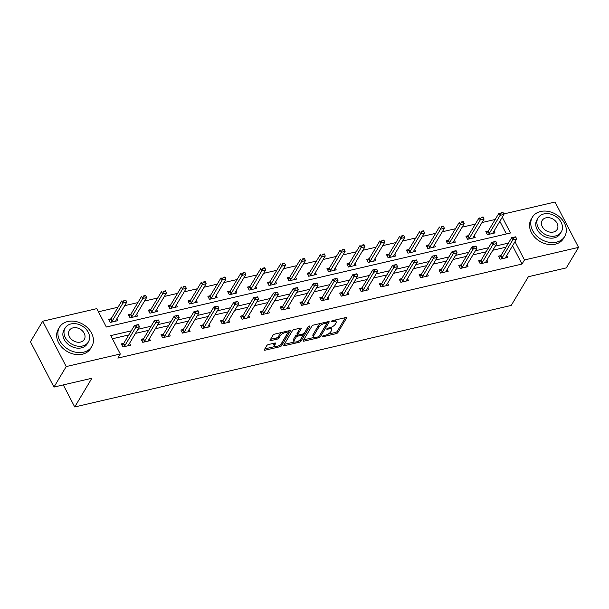 <?xml version="1.0" encoding="UTF-8"?>
<svg xmlns="http://www.w3.org/2000/svg" width="609" height="609" viewBox="0 0 609 609"><rect width="100%" height="100%" fill="white"/><g stroke="black" fill="none" stroke-linecap="round" stroke-linejoin="round"><path stroke-width="0.91" d="M322.336 336.396A1.035 0.411 152.6 0 0 322.29 336.663A1.035 0.411 152.6 0 0 322.877 336.754L336.145 333.663A1.477 0.586 152.6 0 0 337.873 332.567L346.536 318.073A1.477 0.586 152.6 0 0 346.597 317.685A1.477 0.586 152.6 0 0 345.767 317.563L332.499 320.646A1.035 0.411 152.6 0 0 331.288 321.415A1.035 0.411 152.6 0 0 331.243 321.689A1.035 0.411 152.6 0 0 331.821 321.773L333.542 321.377A4.727 1.88 152.6 0 1 336.198 321.78A4.727 1.88 152.6 0 1 336.001 323.021L335.277 324.232A4.727 1.88 152.6 0 1 329.743 327.733L328.023 328.137A1.035 0.411 152.6 0 0 326.812 328.906A1.035 0.411 152.6 0 0 326.767 329.18A1.035 0.411 152.6 0 0 327.353 329.263L329.066 328.868A4.727 1.88 152.6 0 1 331.722 329.263A4.727 1.88 152.6 0 1 331.524 330.512L330.801 331.722A4.727 1.88 152.6 0 1 325.267 335.224L323.546 335.628A1.035 0.411 152.6 0 0 322.336 336.396M268.523 344.511A1.477 0.586 152.6 0 0 266.795 345.608L264.367 349.673A1.477 0.586 152.6 0 0 264.306 350.061A1.477 0.586 152.6 0 0 265.136 350.183L279.874 346.757A1.477 0.586 152.6 0 0 281.602 345.661L290.265 331.167A1.477 0.586 152.6 0 0 290.326 330.778A1.477 0.586 152.6 0 0 289.496 330.649L274.758 334.082A1.477 0.586 152.6 0 0 273.03 335.178L270.091 340.088A1.477 0.586 152.6 0 0 270.031 340.477A1.477 0.586 152.6 0 0 270.86 340.606L277.171 339.137A1.477 0.586 152.6 0 0 278.899 338.041L280.353 335.605A3.951 1.568 152.6 0 1 283.992 332.978A3.951 1.568 152.6 0 1 287.204 333.009A3.951 1.568 152.6 0 1 287.037 334.052L281.335 343.59A3.951 1.568 152.6 0 1 277.696 346.216A3.951 1.568 152.6 0 1 274.484 346.186A3.951 1.568 152.6 0 1 274.651 345.143L275.603 343.56A1.477 0.586 152.6 0 0 275.664 343.164A1.477 0.586 152.6 0 0 274.834 343.042L268.523 344.511M503.719 213.965L555.043 202.028L578.55 247.383L566.294 267.891L528.376 276.714L511.217 305.429L74.724 406.972L91.883 378.258L53.957 387.08L66.214 366.572L42.706 321.217L96.793 308.634L106.324 327.018L510.487 232.996L502.296 217.192M578.55 247.383L524.463 259.967L515.008 241.712M131.247 330.839L110.769 335.605L120.3 353.989L117.849 358.092L522.012 264.062L524.463 259.967M120.3 353.989L66.214 366.572M303.213 340.637A1.477 0.586 152.6 0 0 303.153 341.025A1.477 0.586 152.6 0 0 303.982 341.147L318.72 337.721A1.477 0.586 152.6 0 0 320.448 336.625L329.111 322.131A1.477 0.586 152.6 0 0 329.172 321.742A1.477 0.586 152.6 0 0 328.342 321.613L313.605 325.046A1.477 0.586 152.6 0 0 311.877 326.135L303.213 340.637M299.301 342.235L284.555 345.668A1.477 0.586 152.6 0 1 283.725 345.539A1.477 0.586 152.6 0 1 283.786 345.151L292.449 330.657A1.477 0.586 152.6 0 1 294.185 329.56L300.488 328.091A1.477 0.586 152.6 0 1 301.318 328.221A1.477 0.586 152.6 0 1 301.257 328.609L297.748 334.486A1.477 0.586 152.6 0 0 297.679 334.874A1.477 0.586 152.6 0 0 298.509 335.003L302.696 334.029A1.477 0.586 152.6 0 0 304.424 332.933L308.085 326.812A1.035 0.411 152.6 0 1 309.037 326.127A1.035 0.411 152.6 0 1 309.874 326.135A1.035 0.411 152.6 0 1 309.836 326.409L301.029 341.139A1.477 0.586 152.6 0 1 299.301 342.235L298.41 341.07M63.29 384.911L74.724 406.972M522.012 264.062L512.557 245.815M505.98 247.193L492.81 250.253M486.127 251.806L472.957 254.874M466.281 256.427L453.104 259.495M446.427 261.048L433.25 264.108M426.574 265.661L413.397 268.729M406.721 270.282L393.551 273.35M386.867 274.903L373.698 277.963M367.021 279.516L353.844 282.584M347.168 284.137L333.991 287.204M327.315 288.757L314.137 291.818M307.461 293.371L294.284 296.438M287.608 297.991L274.438 301.059M267.762 302.612L254.585 305.672M247.909 307.233L234.731 310.293M228.055 311.846L214.878 314.914M208.202 316.467L195.025 319.535M188.348 321.088L175.179 324.148M168.495 325.701L155.325 328.769M148.649 330.322L135.472 333.389M128.796 334.942L112.399 338.756M500.979 255.567L498.512 256.138L500.103 259.206L507.739 257.432L506.749 255.529M481.125 260.188L478.659 260.759L480.25 263.826L487.885 262.045L486.896 260.142M461.272 264.801L458.805 265.379L460.396 268.44L468.032 266.666L467.05 264.763M441.418 269.422L438.96 269.993L440.543 273.06L448.178 271.287L447.196 269.384M421.573 274.042L419.106 274.613L420.69 277.681L428.325 275.9L427.343 273.997M401.719 278.656L399.253 279.234L400.844 282.294L408.479 280.521L407.49 278.618M381.866 283.276L379.399 283.847L380.99 286.915L388.626 285.141L387.636 283.238M362.012 287.897L359.546 288.468L361.137 291.536L368.772 289.755L367.79 287.851M342.159 292.51L339.7 293.089L341.284 296.149L348.919 294.375L347.937 292.472M322.313 297.131L319.847 297.702L321.43 300.77L329.066 298.996L328.084 297.093M302.46 301.752L299.993 302.323L301.584 305.391L309.22 303.609L308.23 301.706M282.606 306.365L280.14 306.944L281.731 310.004L289.366 308.23L288.377 306.327M262.753 310.986L260.287 311.557L261.878 314.625L269.513 312.851L268.523 310.948M242.9 315.607L240.433 316.178L242.024 319.245L249.66 317.464L248.678 315.569M223.046 320.227L220.587 320.798L222.171 323.859L229.806 322.085L228.824 320.182M203.2 324.841L200.734 325.419L202.325 328.479L209.96 326.706L208.971 324.803M183.347 329.461L180.881 330.032L182.472 333.1L190.107 331.319L189.117 329.423M163.494 334.082L161.027 334.653L162.618 337.713L170.254 335.94L169.264 334.036M143.64 338.695L141.174 339.274L142.765 342.334L150.4 340.56L149.418 338.657M123.787 343.316L121.328 343.887L122.911 346.955L130.547 345.174L129.565 343.278M495.178 219.484L482.008 222.544M475.332 224.104L462.155 227.165M455.479 228.718L442.301 231.785M435.625 233.338L422.448 236.406M415.772 237.959L402.595 241.019M395.919 242.572L382.749 245.64M376.065 247.193L362.895 250.261M356.219 251.814L343.042 254.874M336.366 256.427L323.189 259.495M316.513 261.048L303.335 264.116M296.659 265.669L283.489 268.729M276.806 270.282L263.636 273.35M256.96 274.903L243.783 277.97M237.107 279.523L223.929 282.584M217.253 284.137L204.076 287.204M197.4 288.757L184.222 291.825M177.546 293.378L164.377 296.438M157.693 297.991L144.523 301.059M137.847 302.612L124.67 305.68M117.994 307.233L98.422 311.785M506.399 233.947L499.844 221.295M488.266 231.047L485.807 231.626L487.39 234.686L495.026 232.912L494.044 231.009M468.42 235.668L465.954 236.239L467.545 239.307L475.18 237.533L474.19 235.63M448.567 240.289L446.1 240.859L447.691 243.927L455.326 242.146L454.337 240.243M428.713 244.902L426.247 245.48L427.838 248.541L435.473 246.767L434.483 244.864M408.86 249.523L406.393 250.093L407.984 253.161L415.62 251.388L414.638 249.484M389.006 254.143L386.548 254.714L388.131 257.782L395.766 256.001L394.784 254.098M369.161 258.756L366.694 259.335L368.278 262.395L375.913 260.622L374.931 258.718M349.307 263.377L346.841 263.948L348.432 267.016L356.067 265.242L355.077 263.339M329.454 267.998L326.987 268.569L328.578 271.637L336.214 269.856L335.224 267.96M309.6 272.611L307.134 273.19L308.725 276.25L316.36 274.476L315.378 272.573M289.747 277.232L287.288 277.803L288.872 280.871L296.507 279.097L295.525 277.194M269.894 281.853L267.435 282.424L269.018 285.492L276.653 283.71L275.671 281.815M250.048 286.474L247.581 287.045L249.172 290.105L256.808 288.331L255.818 286.428M230.194 291.087L227.728 291.665L229.319 294.726L236.954 292.952L235.965 291.049M210.341 295.708L207.875 296.279L209.466 299.346L217.101 297.565L216.111 295.669M190.488 300.328L188.021 300.899L189.612 303.96L197.247 302.186L196.265 300.283M170.634 304.942L168.175 305.52L169.759 308.58L177.394 306.807L176.412 304.903M150.788 309.562L148.322 310.133L149.905 313.201L157.541 311.42L156.559 309.524M130.935 314.183L128.469 314.754L130.06 317.822L137.695 316.041L136.705 314.137M111.082 318.796L108.615 319.375L110.206 322.435L117.842 320.661L116.852 318.758M53.957 387.08L30.45 341.725L42.706 321.217M508.431 243.09L495.262 246.15M488.578 247.703L475.408 250.771M468.732 252.324L455.555 255.392M448.879 256.945L435.701 260.005M429.025 261.558L415.848 264.626M409.172 266.179L396.002 269.247M389.318 270.799L376.149 273.86M369.473 275.42L356.295 278.48M349.619 280.033L336.442 283.101M329.766 284.654L316.589 287.722M309.912 289.275L296.735 292.335M290.059 293.888L276.889 296.956M270.213 298.509L257.036 301.577M250.36 303.13L237.183 306.19M230.507 307.743L217.329 310.811M210.653 312.364L197.476 315.432M190.8 316.984L177.63 320.045M170.946 321.598L157.777 324.666M151.101 326.218L137.923 329.286M331.722 329.263L331.09 328.038A4.727 1.88 152.6 0 0 330.398 327.558M336.198 321.78L335.559 320.555A4.727 1.88 152.6 0 0 334.927 320.083M327.84 334.227L335.513 332.438A1.477 0.586 152.6 0 0 337.241 331.342L345.432 317.639M319.421 335.833A1.477 0.586 152.6 0 0 319.816 335.399L328.007 321.689M303.685 339.845L314.191 337.401M318.02 336.914A1.035 0.411 152.6 0 0 319.23 336.145L326.835 323.425A1.035 0.411 152.6 0 0 326.881 323.151A1.035 0.411 152.6 0 0 326.295 323.059L324.483 323.486A4.727 1.88 152.6 0 0 318.949 326.987L313.749 335.688A4.727 1.88 152.6 0 0 313.551 336.929A4.727 1.88 152.6 0 0 316.208 337.333L318.02 336.914M321.27 323.257A4.727 1.88 152.6 0 0 318.317 325.762L318.949 326.987M313.551 336.929L312.919 335.704A4.727 1.88 152.6 0 1 313.117 334.463L318.317 325.762M294.413 341.999L284.258 344.359M300.153 328.175L297.108 333.26A1.477 0.586 152.6 0 0 297.047 333.648L297.679 334.874M308.436 326.447L300.389 339.913L301.029 341.139M294.101 340.591A3.951 1.568 152.6 0 0 293.934 341.626A3.951 1.568 152.6 0 0 297.146 341.657A3.951 1.568 152.6 0 0 300.785 339.03L302.795 335.673A1.477 0.586 152.6 0 0 302.856 335.285A1.477 0.586 152.6 0 0 302.026 335.156L297.839 336.13A1.477 0.586 152.6 0 0 296.111 337.226L294.101 340.591L293.462 339.365A3.951 1.568 152.6 0 0 293.302 340.401L293.934 341.626M293.462 339.365L295.472 336.001A1.477 0.586 152.6 0 1 297.207 334.904L297.641 334.798M298.661 341.01A1.477 0.586 152.6 0 0 300.389 339.913M274.484 346.186L273.852 344.96A3.951 1.568 152.6 0 1 274.02 343.918L274.492 343.118M287.204 333.009L286.565 331.783A3.951 1.568 152.6 0 0 286.146 331.433M281.99 332.4A3.951 1.568 152.6 0 0 279.721 334.379L280.353 335.605M270.563 339.297L276.532 337.911A1.477 0.586 152.6 0 0 278.26 336.815L279.721 334.379M279.067 345.569L279.242 345.531A1.477 0.586 152.6 0 0 280.97 344.435L289.161 330.733M264.839 348.881L274.91 346.536M492.986 233.384L493.062 232.737A1.507 0.594 -27.4 0 1 493.153 232.501L503.94 214.452L500.118 215.335L489.331 233.384A1.507 0.594 -27.4 0 1 489.126 233.65L488.319 234.473M501.237 213.127L503.141 212.686L501.047 212.762L500.118 215.335L498.977 213.135L488.19 231.184A1.507 0.594 -27.4 0 1 487.984 231.443L486.5 232.958M501.047 212.762L502.95 212.32M503.94 214.452L503.141 212.686M515.853 237.206L513.752 237.282L515.853 237.206L516.645 238.964L505.858 257.013A1.507 0.594 152.6 0 0 505.774 257.249L505.698 257.904M501.032 258.985L501.831 258.17A1.507 0.594 152.6 0 0 502.044 257.904L512.824 239.855L511.682 237.647L515.663 236.832M499.205 257.478L500.689 255.963A1.507 0.594 152.6 0 0 500.902 255.696L511.682 237.647L513.752 237.282M516.645 238.964L512.824 239.855L513.943 237.647M556.481 242.154A18.803 14.525 30.9 0 0 564.688 236.475A18.803 14.525 30.9 0 0 560.919 218.266A18.803 14.525 30.9 0 0 540.594 211.506A18.803 14.525 30.9 0 0 532.395 217.185A18.803 14.525 30.9 0 0 536.164 235.401A18.803 14.525 30.9 0 0 556.481 242.154M532.395 217.185L531.17 219.232A18.803 14.525 30.9 0 0 534.938 237.449A18.803 14.525 30.9 0 0 555.256 244.201A18.803 14.525 30.9 0 0 563.462 238.53L564.688 236.475M561.292 231.892L560.166 233.772A13.543 10.46 -149.1 0 1 554.259 237.86A13.543 10.46 -149.1 0 1 539.627 232.996A13.543 10.46 -149.1 0 1 536.917 219.887L538.044 217.999A13.543 10.46 30.9 0 0 540.754 231.116A13.543 10.46 30.9 0 0 555.385 235.98A13.543 10.46 30.9 0 0 561.292 231.892A13.543 10.46 30.9 0 0 558.582 218.776A13.543 10.46 30.9 0 0 543.951 213.911A13.543 10.46 30.9 0 0 538.044 217.999M545.984 217.832A8.724 6.737 30.9 0 0 542.177 220.466A8.724 6.737 30.9 0 0 543.928 228.915A8.724 6.737 30.9 0 0 553.353 232.052A8.724 6.737 30.9 0 0 557.159 229.418A8.724 6.737 30.9 0 0 555.408 220.968A8.724 6.737 30.9 0 0 545.984 217.832M83.6 352.169A18.803 14.525 30.9 0 0 91.799 346.491A18.803 14.525 30.9 0 0 88.031 328.274A18.803 14.525 30.9 0 0 67.713 321.522A18.803 14.525 30.9 0 0 59.515 327.193A18.803 14.525 30.9 0 0 63.275 345.41A18.803 14.525 30.9 0 0 83.6 352.169M59.515 327.193L58.289 329.248A18.803 14.525 30.9 0 0 62.049 347.465A18.803 14.525 30.9 0 0 82.375 354.217A18.803 14.525 30.9 0 0 90.574 348.538L91.799 346.491M88.404 341.9L87.277 343.788A13.543 10.46 -149.1 0 1 81.378 347.876A13.543 10.46 -149.1 0 1 66.746 343.012A13.543 10.46 -149.1 0 1 64.029 329.895L65.163 328.007A13.543 10.46 30.9 0 0 67.873 341.124A13.543 10.46 30.9 0 0 82.504 345.988A13.543 10.46 30.9 0 0 88.404 341.9A13.543 10.46 30.9 0 0 85.694 328.784A13.543 10.46 30.9 0 0 71.063 323.919A13.543 10.46 30.9 0 0 65.163 328.007M73.095 327.848A8.724 6.737 30.9 0 0 69.289 330.481A8.724 6.737 30.9 0 0 71.04 338.931A8.724 6.737 30.9 0 0 80.472 342.068A8.724 6.737 30.9 0 0 84.278 339.434A8.724 6.737 30.9 0 0 82.527 330.976A8.724 6.737 30.9 0 0 73.095 327.848M473.132 238.005L473.208 237.35A1.507 0.594 -27.4 0 1 473.3 237.114L484.086 219.065L480.265 219.956L469.486 238.005A1.507 0.594 -27.4 0 1 469.273 238.271L468.473 239.086M481.384 217.748L483.287 217.306L481.194 217.383L480.265 219.956L479.123 217.748L468.336 235.797A1.507 0.594 -27.4 0 1 468.131 236.064L466.646 237.579M481.194 217.383L483.097 216.933M484.086 219.065L483.287 217.306M453.279 242.626L453.362 241.971A1.507 0.594 -27.4 0 1 453.446 241.735L464.233 223.686L460.412 224.576L449.632 242.626A1.507 0.594 -27.4 0 1 449.419 242.884L448.62 243.707M461.531 222.369L463.441 221.92L461.34 221.996L460.412 224.576L459.27 222.369L448.483 240.418A1.507 0.594 -27.4 0 1 448.277 240.677L446.793 242.199M461.34 221.996L463.251 221.554M464.233 223.686L463.441 221.92M496 241.819L493.899 241.895L496 241.819L496.792 243.585L486.005 261.634A1.507 0.594 152.6 0 0 485.921 261.87L485.845 262.525M481.179 263.606L481.985 262.784A1.507 0.594 152.6 0 0 482.191 262.525L492.978 244.475L491.828 242.268L495.81 241.453M479.352 262.098L480.836 260.576A1.507 0.594 152.6 0 0 481.049 260.317L491.828 242.268L493.899 241.895M496.792 243.585L492.978 244.475L494.089 242.268M476.147 246.439L474.046 246.516L476.147 246.439L476.938 248.206L466.159 266.255A1.507 0.594 152.6 0 0 466.068 266.491L465.992 267.138M461.325 268.226L462.132 267.404A1.507 0.594 152.6 0 0 462.338 267.138L473.124 249.089L471.983 246.889L475.956 246.074M459.506 266.712L460.99 265.197A1.507 0.594 152.6 0 0 461.196 264.938L471.983 246.889L474.046 246.516M476.938 248.206L473.124 249.089L474.236 246.881M433.433 247.239L433.509 246.592A1.507 0.594 -27.4 0 1 433.593 246.356L444.38 228.306L440.566 229.19L429.779 247.246A1.507 0.594 -27.4 0 1 429.573 247.505L428.766 248.327M441.677 226.982L443.588 226.54L441.487 226.617L440.566 229.19L439.416 226.99L428.637 245.039A1.507 0.594 -27.4 0 1 428.424 245.298L426.939 246.812M441.487 226.617L443.398 226.175M444.38 228.306L443.588 226.54M413.58 251.86L413.656 251.205A1.507 0.594 -27.4 0 1 413.747 250.977L424.526 232.92L420.712 233.81L409.926 251.86A1.507 0.594 -27.4 0 1 409.72 252.126L408.913 252.948M421.824 231.603L423.735 231.161L421.634 231.237L420.712 233.81L419.571 231.603L408.784 249.652A1.507 0.594 -27.4 0 1 408.57 249.918L407.086 251.433M421.634 231.237L423.544 230.788M424.526 232.92L423.735 231.161M393.726 256.48L393.802 255.826A1.507 0.594 -27.4 0 1 393.894 255.59L404.673 237.54L400.859 238.431L390.072 256.48A1.507 0.594 -27.4 0 1 389.867 256.739L389.06 257.561M401.97 236.223L403.881 235.774L401.78 235.85L400.859 238.431L399.717 236.223L388.93 254.273A1.507 0.594 -27.4 0 1 388.725 254.539L387.24 256.054M401.78 235.85L403.691 235.409M404.673 237.54L403.881 235.774M456.293 251.06L454.192 251.136L456.293 251.06L457.093 252.819L446.306 270.868A1.507 0.594 152.6 0 0 446.214 271.104L446.138 271.759M441.472 272.84L442.279 272.025A1.507 0.594 152.6 0 0 442.484 271.759L453.271 253.709L452.129 251.502L456.103 250.687M439.652 271.332L441.137 269.817A1.507 0.594 152.6 0 0 441.342 269.551L452.129 251.502L454.192 251.136M457.093 252.819L453.271 253.709L454.39 251.502M436.44 255.673L434.346 255.75L436.44 255.673L437.239 257.44L426.452 275.489A1.507 0.594 152.6 0 0 426.361 275.725L426.285 276.379M421.626 277.46L422.425 276.638A1.507 0.594 152.6 0 0 422.638 276.379L433.418 258.33L432.276 256.123L436.25 255.308M419.799 275.953L421.283 274.431A1.507 0.594 152.6 0 0 421.489 274.172L432.276 256.123L434.346 255.75M437.239 257.44L433.418 258.33L434.537 256.123M416.594 260.294L414.493 260.37L416.594 260.294L417.386 262.06L406.599 280.11A1.507 0.594 152.6 0 0 406.515 280.346L406.431 280.993M401.773 282.081L402.572 281.259A1.507 0.594 152.6 0 0 402.785 281L413.564 262.943L412.422 260.743L416.404 259.929M399.946 280.566L401.43 279.051A1.507 0.594 152.6 0 0 401.636 278.793L412.422 260.743L414.493 260.37M417.386 262.06L413.564 262.943L414.683 260.736M396.741 264.915L394.64 264.991L396.741 264.915L397.532 266.673L386.745 284.73A1.507 0.594 152.6 0 0 386.662 284.959L386.586 285.613M381.919 286.702L382.726 285.88A1.507 0.594 152.6 0 0 382.932 285.613L393.719 267.564L392.569 265.357L396.55 264.542M380.092 285.187L381.577 283.672A1.507 0.594 152.6 0 0 381.79 283.406L392.569 265.357L394.64 264.991M397.532 266.673L393.719 267.564L394.83 265.357M376.887 269.528L374.786 269.604L376.887 269.528L377.679 271.294L366.9 289.344A1.507 0.594 152.6 0 0 366.808 289.579L366.732 290.234M362.066 291.315L362.873 290.493A1.507 0.594 152.6 0 0 363.078 290.234L373.865 272.185L372.723 269.977L376.697 269.163M360.239 289.808L361.723 288.293A1.507 0.594 152.6 0 0 361.936 288.027L372.723 269.977L374.786 269.604M377.679 271.294L373.865 272.185L374.977 269.977M357.034 274.149L354.933 274.225L357.034 274.149L357.826 275.915L347.046 293.964A1.507 0.594 152.6 0 0 346.955 294.2L346.879 294.847M342.212 295.936L343.019 295.114A1.507 0.594 152.6 0 0 343.225 294.855L354.012 276.806L352.87 274.598L356.844 273.784M340.393 294.421L341.877 292.906A1.507 0.594 152.6 0 0 342.083 292.647L352.87 274.598L354.933 274.225M357.826 275.915L354.012 276.806L355.123 274.59M337.18 278.77L335.087 278.846L337.18 278.77L337.98 280.536L327.193 298.585A1.507 0.594 152.6 0 0 327.102 298.813L327.025 299.468M322.367 300.557L323.166 299.735A1.507 0.594 152.6 0 0 323.371 299.468L334.158 281.419L333.016 279.211L336.99 278.397M320.54 299.042L322.024 297.527A1.507 0.594 152.6 0 0 322.23 297.261L333.016 279.211L335.087 278.846M337.98 280.536L334.158 281.419L335.277 279.211M317.335 283.383L315.234 283.467L317.335 283.383L318.126 285.149L307.339 303.198A1.507 0.594 152.6 0 0 307.248 303.434L307.172 304.089M302.513 305.17L303.312 304.348A1.507 0.594 152.6 0 0 303.526 304.089L314.305 286.04L313.163 283.832L317.144 283.018M300.686 303.663L302.171 302.148A1.507 0.594 152.6 0 0 302.376 301.881L313.163 283.832L315.234 283.467M318.126 285.149L314.305 286.04L315.424 283.832M297.481 288.004L295.38 288.08L297.481 288.004L298.273 289.77L287.486 307.819A1.507 0.594 152.6 0 0 287.402 308.055L287.326 308.702M282.66 309.791L283.459 308.969A1.507 0.594 152.6 0 0 283.672 308.71L294.459 290.66L293.31 288.453L297.291 287.638M280.833 308.283L282.317 306.761A1.507 0.594 152.6 0 0 282.53 306.502L293.31 288.453L295.38 288.08M298.273 289.77L294.459 290.66L295.571 288.453M277.628 292.624L275.527 292.701L277.628 292.624L278.42 294.391L267.633 312.44A1.507 0.594 152.6 0 0 267.549 312.668L267.473 313.323M262.806 314.411L263.613 313.589A1.507 0.594 152.6 0 0 263.819 313.323L274.606 295.274L273.456 293.066L277.438 292.259M260.979 312.897L262.464 311.382A1.507 0.594 152.6 0 0 262.677 311.115L273.456 293.066L275.527 292.701M278.42 294.391L274.606 295.274L275.717 293.066M257.774 297.245L255.673 297.321L257.774 297.245L258.566 299.004L247.787 317.053A1.507 0.594 152.6 0 0 247.696 317.289L247.619 317.944M242.953 319.025L243.76 318.202A1.507 0.594 152.6 0 0 243.965 317.944L254.752 299.894L253.61 297.687L257.584 296.872M241.134 317.517L242.618 316.002A1.507 0.594 152.6 0 0 242.824 315.736L253.61 297.687L255.673 297.321M258.566 299.004L254.752 299.894L255.864 297.687M237.921 301.858L235.828 301.935L237.921 301.858L238.72 303.625L227.933 321.674A1.507 0.594 152.6 0 0 227.842 321.91L227.766 322.557M223.1 323.645L223.906 322.823A1.507 0.594 152.6 0 0 224.112 322.564L234.899 304.515L233.757 302.308L237.731 301.493M221.28 322.138L222.765 320.616A1.507 0.594 152.6 0 0 222.97 320.357L233.757 302.308L235.828 301.935M238.72 303.625L234.899 304.515L236.018 302.308M218.068 306.479L215.974 306.555L218.068 306.479L218.867 308.245L208.08 326.295A1.507 0.594 152.6 0 0 207.989 326.531L207.913 327.178M203.254 328.266L204.053 327.444A1.507 0.594 152.6 0 0 204.266 327.178L215.046 309.128L213.904 306.921L217.877 306.114M201.427 326.751L202.911 325.236A1.507 0.594 152.6 0 0 203.117 324.978L213.904 306.921L215.974 306.555M218.867 308.245L215.046 309.128L216.165 306.921M198.222 311.1L196.121 311.176L198.222 311.1L199.014 312.859L188.227 330.908A1.507 0.594 152.6 0 0 188.143 331.144L188.059 331.798M183.4 332.879L184.2 332.065A1.507 0.594 152.6 0 0 184.413 331.798L195.192 313.749L194.05 311.542L198.032 310.727M181.573 331.372L183.058 329.857A1.507 0.594 152.6 0 0 183.263 329.591L194.05 311.542L196.121 311.176M199.014 312.859L195.192 313.749L196.311 311.542M373.873 261.094L373.949 260.446A1.507 0.594 -27.4 0 1 374.04 260.21L384.827 242.161L381.006 243.052L370.219 261.101A1.507 0.594 -27.4 0 1 370.013 261.36L369.214 262.182M382.125 240.837L384.028 240.395L381.934 240.471L381.006 243.052L379.864 240.844L369.077 258.894A1.507 0.594 -27.4 0 1 368.871 259.152L367.387 260.667M381.934 240.471L383.837 240.03M384.827 242.161L384.028 240.395M354.019 265.714L354.103 265.06A1.507 0.594 -27.4 0 1 354.187 264.831L364.974 246.782L361.152 247.665L350.373 265.714A1.507 0.594 -27.4 0 1 350.16 265.981L349.36 266.803M362.271 245.457L364.182 245.016L362.081 245.092L361.152 247.665L360.01 245.457L349.223 263.507A1.507 0.594 -27.4 0 1 349.018 263.773L347.533 265.288M362.081 245.092L363.992 244.651M364.974 246.782L364.182 245.016M334.174 270.335L334.25 269.68A1.507 0.594 -27.4 0 1 334.333 269.444L345.12 251.395L341.306 252.286L330.52 270.335A1.507 0.594 -27.4 0 1 330.306 270.594L329.507 271.416M342.418 250.078L344.329 249.629L342.228 249.713L341.306 252.286L340.157 250.078L329.378 268.127A1.507 0.594 -27.4 0 1 329.164 268.394L327.68 269.909M342.228 249.713L344.138 249.264M345.12 251.395L344.329 249.629M314.32 274.948L314.396 274.301A1.507 0.594 -27.4 0 1 314.488 274.065L325.267 256.016L321.453 256.907L310.666 274.956A1.507 0.594 -27.4 0 1 310.461 275.215L309.654 276.037M322.564 254.699L324.475 254.25L322.374 254.326L321.453 256.907L320.304 254.699L309.524 272.748A1.507 0.594 -27.4 0 1 309.311 273.007L307.827 274.53M322.374 254.326L324.285 253.884M325.267 256.016L324.475 254.25M294.467 279.569L294.543 278.914A1.507 0.594 -27.4 0 1 294.634 278.686L305.413 260.637L301.6 261.52L290.813 279.569A1.507 0.594 -27.4 0 1 290.607 279.836L289.8 280.658M302.711 259.312L304.622 258.871L302.521 258.947L301.6 261.52L300.458 259.312L289.671 277.361A1.507 0.594 -27.4 0 1 289.465 277.628L287.981 279.143M302.521 258.947L304.431 258.505M305.413 260.637L304.622 258.871M274.613 284.19L274.689 283.535A1.507 0.594 -27.4 0 1 274.781 283.299L285.568 265.25L281.746 266.141L270.959 284.19A1.507 0.594 -27.4 0 1 270.754 284.449L269.954 285.271M282.865 263.933L284.768 263.491L282.675 263.568L281.746 266.141L280.604 263.933L269.817 281.982A1.507 0.594 -27.4 0 1 269.612 282.249L268.127 283.764M282.675 263.568L284.578 263.118M285.568 265.25L284.768 263.491M254.76 288.803L254.836 288.156A1.507 0.594 -27.4 0 1 254.927 287.92L265.714 269.871L261.893 270.761L251.114 288.811A1.507 0.594 -27.4 0 1 250.9 289.069L250.101 289.892M263.012 268.554L264.923 268.105L262.822 268.181L261.893 270.761L260.751 268.554L249.964 286.603A1.507 0.594 -27.4 0 1 249.759 286.862L248.274 288.384M262.822 268.181L264.725 267.739M265.714 269.871L264.923 268.105M234.914 293.424L234.99 292.777A1.507 0.594 -27.4 0 1 235.074 292.541L245.861 274.492L242.039 275.375L231.26 293.424A1.507 0.594 -27.4 0 1 231.047 293.69L230.248 294.512M243.158 273.167L245.069 272.725L242.968 272.802L242.039 275.375L240.898 273.167L230.118 291.224A1.507 0.594 -27.4 0 1 229.905 291.483L228.421 292.998M242.968 272.802L244.879 272.36M245.861 274.492L245.069 272.725M215.061 298.045L215.137 297.39A1.507 0.594 -27.4 0 1 215.221 297.154L226.008 279.105L222.194 279.995L211.407 298.045A1.507 0.594 -27.4 0 1 211.201 298.311L210.394 299.126M223.305 277.788L225.216 277.346L223.115 277.422L222.194 279.995L221.044 277.788L210.265 295.837A1.507 0.594 -27.4 0 1 210.052 296.103L208.567 297.618M223.115 277.422L225.026 276.973M226.008 279.105L225.216 277.346M195.207 302.665L195.283 302.011A1.507 0.594 -27.4 0 1 195.375 301.775L206.154 283.725L202.34 284.616L191.553 302.665A1.507 0.594 -27.4 0 1 191.348 302.924L190.541 303.746M203.452 282.409L205.362 281.959L203.261 282.036L202.34 284.616L201.198 282.409L190.411 300.458A1.507 0.594 -27.4 0 1 190.206 300.717L188.721 302.239M203.261 282.036L205.172 281.594M206.154 283.725L205.362 281.959M175.354 307.279L175.43 306.632A1.507 0.594 -27.4 0 1 175.521 306.396L186.308 288.346L182.487 289.229L171.7 307.279A1.507 0.594 -27.4 0 1 171.494 307.545L170.687 308.367M183.606 287.022L185.509 286.58L183.408 286.656L182.487 289.229L181.345 287.022L170.558 305.079A1.507 0.594 -27.4 0 1 170.353 305.337L168.868 306.852M183.408 286.656L185.319 286.215M186.308 288.346L185.509 286.58M155.501 311.899L155.577 311.245A1.507 0.594 -27.4 0 1 155.668 311.009L166.455 292.959L162.633 293.85L151.854 311.899A1.507 0.594 -27.4 0 1 151.641 312.166L150.842 312.98M163.752 291.642L165.656 291.201L163.562 291.277L162.633 293.85L161.492 291.642L150.705 309.692A1.507 0.594 -27.4 0 1 150.499 309.958L149.015 311.473M163.562 291.277L165.465 290.828M166.455 292.959L165.656 291.201M178.368 315.713L176.267 315.789L178.368 315.713L179.16 317.479L168.373 335.529A1.507 0.594 152.6 0 0 168.29 335.765L168.213 336.419M163.547 337.5L164.354 336.678A1.507 0.594 152.6 0 0 164.559 336.419L175.346 318.37L174.197 316.162L178.178 315.348M161.72 335.993L163.204 334.47A1.507 0.594 152.6 0 0 163.418 334.212L174.197 316.162L176.267 315.789M179.16 317.479L175.346 318.37L176.458 316.162M135.647 316.52L135.731 315.865A1.507 0.594 -27.4 0 1 135.815 315.629L146.602 297.58L142.78 298.471L132.001 316.52A1.507 0.594 -27.4 0 1 131.788 316.779L130.988 317.601M143.899 296.263L145.81 295.814L143.709 295.89L142.78 298.471L141.638 296.263L130.851 314.313A1.507 0.594 -27.4 0 1 130.646 314.571L129.161 316.094M143.709 295.89L145.62 295.449M146.602 297.58L145.81 295.814M158.515 320.334L156.414 320.41L158.515 320.334L159.307 322.1L148.527 340.149A1.507 0.594 152.6 0 0 148.436 340.385L148.36 341.032M143.694 342.121L144.5 341.299A1.507 0.594 152.6 0 0 144.706 341.032L155.493 322.983L154.351 320.776L158.325 319.969M141.874 340.606L143.351 339.091A1.507 0.594 152.6 0 0 143.564 338.832L154.351 320.776L156.414 320.41M159.307 322.1L155.493 322.983L156.604 320.776M115.801 321.133L115.877 320.486A1.507 0.594 -27.4 0 1 115.961 320.25L126.748 302.201L122.934 303.084L112.147 321.133A1.507 0.594 -27.4 0 1 111.942 321.4L111.135 322.222M124.046 300.876L125.956 300.435L123.855 300.511L122.934 303.084L121.785 300.884L111.005 318.933A1.507 0.594 -27.4 0 1 110.792 319.192L109.308 320.707M123.855 300.511L125.766 300.07M126.748 302.201L125.956 300.435M138.662 324.955L136.561 325.031L138.662 324.955L139.453 326.713L128.674 344.763A1.507 0.594 152.6 0 0 128.583 344.998L128.507 345.653M123.84 346.734L124.647 345.92A1.507 0.594 152.6 0 0 124.853 345.653L135.64 327.604L134.498 325.396L138.471 324.582M122.021 345.227L123.505 343.712A1.507 0.594 152.6 0 0 123.711 343.446L134.498 325.396L136.561 325.031M139.453 326.713L135.64 327.604L136.751 325.396M322.557 336.138L322.877 336.754M331.509 321.164L331.821 321.773M327.033 328.654L327.353 329.263M328.616 328L329.066 328.868M333.093 320.509L333.542 321.377M346.247 317.51L346.536 318.073M337.241 331.342L337.873 332.567M335.513 332.438L336.145 333.663M328.822 321.567L329.111 322.131M319.816 335.399L320.448 336.625M318.263 336.838L318.72 337.721M303.48 340.187L303.982 341.147M325.845 322.191L326.295 323.059M324.034 322.618L324.483 323.486M313.117 334.463L313.749 335.688M284.06 344.702L284.555 345.668M300.968 328.045L301.257 328.609M297.108 333.26L297.748 334.486M309.631 326.013L309.836 326.409M301.577 334.288L302.026 335.156M297.207 334.904L297.839 336.13M295.472 336.001L296.111 337.226M275.314 342.996L275.603 343.56M274.02 343.918L274.651 345.143M278.26 336.815L278.899 338.041M276.532 337.911L277.171 339.137M270.358 339.639L270.86 340.606M289.975 330.603L290.265 331.167M280.97 344.435L281.602 345.661M279.242 345.531L279.874 346.757M264.633 349.223L265.136 350.183M487.984 231.443L489.126 233.65M488.19 231.184L489.331 233.384M502.044 257.904L500.902 255.696M501.831 258.17L500.689 255.963M468.131 236.064L469.273 238.271M468.336 235.797L469.486 238.005M448.277 240.677L449.419 242.884M448.483 240.418L449.632 242.626M482.191 262.525L481.049 260.317M481.985 262.784L480.836 260.576M462.338 267.138L461.196 264.938M462.132 267.404L460.99 265.197M428.424 245.298L429.573 247.505M428.637 245.039L429.779 247.246M408.57 249.918L409.72 252.126M408.784 249.652L409.926 251.86M388.725 254.539L389.867 256.739M388.93 254.273L390.072 256.48M442.484 271.759L441.342 269.551M442.279 272.025L441.137 269.817M422.638 276.379L421.489 274.172M422.425 276.638L421.283 274.431M402.785 281L401.636 278.793M402.572 281.259L401.43 279.051M382.932 285.613L381.79 283.406M382.726 285.88L381.577 283.672M363.078 290.234L361.936 288.027M362.873 290.493L361.723 288.293M343.225 294.855L342.083 292.647M343.019 295.114L341.877 292.906M323.371 299.468L322.23 297.261M323.166 299.735L322.024 297.527M303.526 304.089L302.376 301.881M303.312 304.348L302.171 302.148M283.672 308.71L282.53 306.502M283.459 308.969L282.317 306.761M263.819 313.323L262.677 311.115M263.613 313.589L262.464 311.382M243.965 317.944L242.824 315.736M243.76 318.202L242.618 316.002M224.112 322.564L222.97 320.357M223.906 322.823L222.765 320.616M204.266 327.178L203.117 324.978M204.053 327.444L202.911 325.236M184.413 331.798L183.263 329.591M184.2 332.065L183.058 329.857M368.871 259.152L370.013 261.36M369.077 258.894L370.219 261.101M349.018 263.773L350.16 265.981M349.223 263.507L350.373 265.714M329.164 268.394L330.306 270.594M329.378 268.127L330.52 270.335M309.311 273.007L310.461 275.215M309.524 272.748L310.666 274.956M289.465 277.628L290.607 279.836M289.671 277.361L290.813 279.569M269.612 282.249L270.754 284.449M269.817 281.982L270.959 284.19M249.759 286.862L250.9 289.069M249.964 286.603L251.114 288.811M229.905 291.483L231.047 293.69M230.118 291.224L231.26 293.424M210.052 296.103L211.201 298.311M210.265 295.837L211.407 298.045M190.206 300.717L191.348 302.924M190.411 300.458L191.553 302.665M170.353 305.337L171.494 307.545M170.558 305.079L171.7 307.279M150.499 309.958L151.641 312.166M150.705 309.692L151.854 311.899M164.559 336.419L163.418 334.212M164.354 336.678L163.204 334.47M130.646 314.571L131.788 316.779M130.851 314.313L132.001 316.52M144.706 341.032L143.564 338.832M144.5 341.299L143.351 339.091M110.792 319.192L111.942 321.4M111.005 318.933L112.147 321.133M124.853 345.653L123.711 343.446M124.647 345.92L123.505 343.712M326.325 322.085L326.881 323.151M302.254 334.128L302.856 335.285"/></g></svg>
